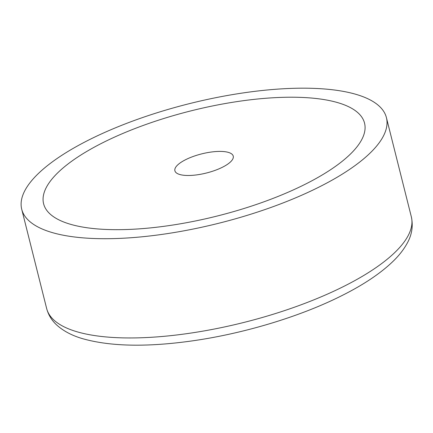 <?xml version="1.0" encoding="UTF-8"?>
<svg xmlns="http://www.w3.org/2000/svg" width="433" height="433" viewBox="0 0 433 433"><rect width="100%" height="100%" fill="white"/><g stroke="black" fill="none" stroke-linecap="round" stroke-linejoin="round"><path stroke-width="0.65" d="M347.174 92.142A188.014 61.578 -14.1 0 0 136.644 119.643A188.014 61.578 -14.1 0 0 21.72 209.253A188.014 61.578 -14.1 0 0 60.966 234.751A188.014 61.578 -14.1 0 0 271.496 207.255A188.014 61.578 -14.1 0 0 386.42 117.646A188.014 61.578 -14.1 0 0 347.174 92.142M78.14 226.194A165.455 54.19 -14.1 0 0 263.405 202A165.455 54.19 -14.1 0 0 364.543 123.14A165.455 54.19 -14.1 0 0 330 100.7A165.455 54.19 -14.1 0 0 144.736 124.899A165.455 54.19 -14.1 0 0 43.603 203.754A165.455 54.19 -14.1 0 0 78.14 226.194A165.455 54.19 -14.1 0 0 263.405 202A165.455 54.19 -14.1 0 0 364.543 123.14A165.455 54.19 -14.1 0 0 330 100.7A165.455 54.19 -14.1 0 0 144.736 124.899A165.455 54.19 -14.1 0 0 43.603 203.754A165.455 54.19 -14.1 0 0 78.14 226.194M226.968 152.037A30.083 9.851 165.9 0 1 233.246 156.118A30.083 9.851 165.9 0 1 214.86 170.456A30.083 9.851 165.9 0 1 181.173 174.856A30.083 9.851 165.9 0 1 174.894 170.775A30.083 9.851 165.9 0 1 193.28 156.437A30.083 9.851 165.9 0 1 226.968 152.037M411.35 216.884C413.299 226.042 411.913 234.827 407.193 243.238C403.924 249.246 399.41 255.091 393.64 260.758C381.008 273.12 363.487 284.871 341.08 296.015C299.512 316.853 243.027 333.8 191.473 340.993C146.581 347.255 110.318 346.492 82.676 338.698C72.17 335.645 63.586 331.142 56.923 325.199C51.808 320.561 48.382 314.991 46.645 308.491A188.014 61.578 -14.1 0 0 85.891 333.995A188.014 61.578 -14.1 0 0 343.006 286.787A188.014 61.578 -14.1 0 0 411.35 216.884L386.42 117.646M46.645 308.491L21.72 209.253"/></g></svg>
